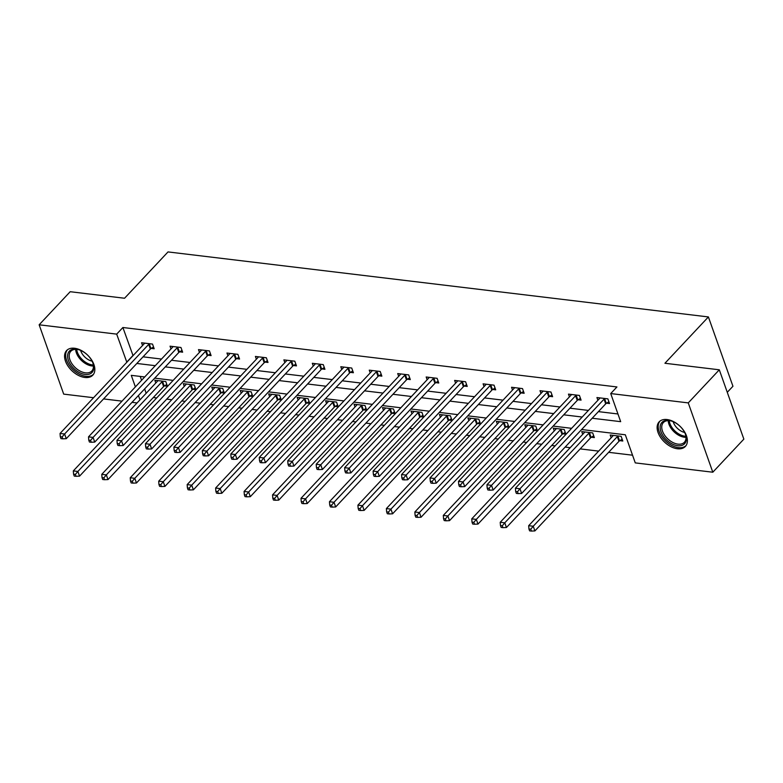 <?xml version="1.0" encoding="UTF-8"?>
<svg xmlns="http://www.w3.org/2000/svg" width="783" height="783" viewBox="0 0 783 783"><rect width="100%" height="100%" fill="white"/><g stroke="black" fill="none" stroke-linecap="round" stroke-linejoin="round"><path stroke-width="1.17" d="M74.522 348.249A17.97 11.079 43.2 0 1 91.308 359.475A17.97 11.079 43.2 0 1 92.815 375.155A17.97 11.079 43.2 0 1 84.877 377.475A17.97 11.079 43.2 0 1 68.101 366.248A17.97 11.079 43.2 0 1 66.594 350.559A17.97 11.079 43.2 0 1 74.522 348.249M667.077 419.541A17.97 11.079 43.2 0 1 683.862 430.767A17.97 11.079 43.2 0 1 685.36 446.447A17.97 11.079 43.2 0 1 677.432 448.767A17.97 11.079 43.2 0 1 660.656 437.54A17.97 11.079 43.2 0 1 659.149 421.851A17.97 11.079 43.2 0 1 667.077 419.541M727.27 392.303L732.947 386.264L708.4 316.939L168.022 251.92L124.556 298.245L70.196 291.707L39.15 324.798L116.687 334.126L126.836 362.255M708.4 316.939L664.933 363.263L719.303 369.801L743.85 439.126L712.804 472.218L635.267 462.89L625.323 434.78L581.612 429.524M153.292 397.529L156.698 397.94M166.691 399.144L171.751 399.751M181.744 400.955L185.16 401.366M195.153 402.57L200.203 403.176M210.206 404.38L213.612 404.791M223.615 405.995L228.665 406.602M238.668 407.806L242.074 408.217M252.077 409.421L257.127 410.028M267.13 411.232L270.536 411.643M280.539 412.847L285.589 413.453M295.592 414.657L298.998 415.059M308.991 416.262L314.052 416.879M324.045 418.073L327.46 418.484M337.453 419.688L342.504 420.295M352.507 421.499L355.913 421.91M365.915 423.114L370.966 423.72M380.969 424.924L384.375 425.335M394.378 426.539L399.428 427.146M409.431 428.35L412.837 428.761M422.84 429.965L427.89 430.572M437.893 431.776L441.299 432.187M451.292 433.391L456.352 433.997M466.345 435.201L469.751 435.612M479.754 436.806L484.804 437.423M494.807 438.627L498.213 439.028M508.216 440.232L513.266 440.839M523.269 442.043L526.675 442.454M536.678 443.658L541.728 444.264M551.731 445.468L555.137 445.879M565.14 447.083L570.19 447.69M580.193 448.894L598.652 451.116M608.645 452.32L632.547 455.197M137.084 402.951L132.024 402.335M122.031 401.141L103.571 398.919M93.569 397.715L63.697 394.123L39.15 324.798M140.216 376.417L141.586 380.293M144.63 388.897L146.176 393.252M619.852 440.663L622.808 441.015L621.144 436.337L610.202 435.015L611.171 437.766M591.39 437.237L594.346 437.589L592.682 432.911L581.74 431.59L582.709 434.34M562.928 433.811L565.884 434.174L564.23 429.485L553.278 428.164L554.256 430.914M534.476 430.386L537.422 430.748L535.768 426.06L524.816 424.748L525.794 427.489M506.014 426.97L508.96 427.322L507.306 422.634L496.363 421.323L497.332 424.073M477.552 423.544L480.508 423.897L478.844 419.208L467.901 417.897L468.87 420.647M449.09 420.119L452.045 420.471L450.382 415.793L439.439 414.471L440.418 417.222M420.628 416.693L423.583 417.045L421.929 412.367L410.977 411.046L411.956 413.796M392.175 413.267L395.121 413.62L393.467 408.941L382.515 407.62L383.494 410.37M363.713 409.842L366.659 410.204L365.005 405.516L354.063 404.194L355.032 406.945M335.251 406.416L338.207 406.778L336.543 402.09L325.601 400.779L326.57 403.529M306.789 403L309.745 403.353L308.081 398.664L297.139 397.353L298.117 400.103M278.327 399.575L281.283 399.927L279.629 395.239L268.677 393.927L269.655 396.678M249.875 396.149L252.821 396.501L251.167 391.823L240.215 390.502L241.193 393.252M221.413 392.723L224.369 393.076L222.705 388.397L211.762 387.076L212.731 389.826M192.951 389.298L195.907 389.65L194.243 384.972L183.3 383.65L184.269 386.401M164.489 385.872L167.445 386.234L165.781 381.546L154.838 380.235L155.817 382.975M592.193 418.239L620.674 421.665L610.72 393.565L616.935 386.949L122.892 327.509L133.041 355.639M143.044 356.833L161.504 359.054M171.506 360.258L189.966 362.48M199.959 363.684L218.428 365.906M228.421 367.11L246.88 369.331M256.883 370.535L275.342 372.757M285.345 373.961L303.804 376.183M313.807 377.386L332.266 379.598M342.259 380.802L360.728 383.024M370.721 384.228L389.18 386.45M399.183 387.654L417.642 389.875M427.645 391.079L446.104 393.301M456.107 394.505L474.567 396.727M484.56 397.93L503.019 400.152M513.022 401.346L531.481 403.568M541.484 404.772L559.943 406.994M569.946 408.197L588.405 410.419M598.408 411.623L617.953 413.972M606.58 403.186L609.536 403.548L607.872 398.86L596.93 397.549L597.909 400.289M578.118 399.77L581.074 400.123L579.42 395.435L568.468 394.123L569.447 396.873M549.666 396.345L552.612 396.697L550.958 392.009L540.006 390.697L540.984 393.448M521.204 392.919L524.16 393.272L522.496 388.593L511.553 387.272L512.522 390.022M492.742 389.494L495.698 389.846L494.034 385.167L483.091 383.846L484.06 386.596M464.28 386.068L467.236 386.42L465.572 381.742L454.629 380.421L455.608 383.171M435.818 382.642L438.774 383.004L437.12 378.316L426.167 376.995L427.146 379.745M407.366 379.217L410.312 379.579L408.657 374.891L397.705 373.579L398.684 376.329M378.903 375.801L381.859 376.153L380.195 371.465L369.253 370.153L370.222 372.904M350.441 372.375L353.397 372.728L351.733 368.039L340.791 366.728L341.76 369.478M321.979 368.95L324.935 369.302L323.271 364.624L312.329 363.302L313.308 366.053M293.517 365.524L296.473 365.876L294.819 361.198L283.867 359.877L284.846 362.627M265.065 362.098L268.011 362.451L266.357 357.772L255.405 356.451L256.384 359.201M236.603 358.673L239.559 359.035L237.895 354.347L226.953 353.035L227.922 355.776M208.141 355.247L211.097 355.609L209.433 350.921L198.491 349.609L199.459 352.36M179.679 351.831L182.635 352.184L180.971 347.495L170.028 346.184L171.007 348.934M151.217 348.406L154.173 348.758L152.519 344.08L141.566 342.758L142.545 345.509M719.303 369.801L688.257 402.893L712.804 472.218M122.892 327.509L116.687 334.126M610.72 393.565L688.257 402.893M136.829 363.459L155.298 365.681M165.291 366.875L183.751 369.096M193.753 370.3L212.213 372.522M222.215 373.726L240.675 375.948M250.677 377.152L269.137 379.373M279.13 380.577L297.599 382.799M307.592 384.003L326.051 386.225M336.054 387.428L354.513 389.64M364.516 390.844L382.975 393.066M392.978 394.27L411.437 396.492M421.43 397.695L439.899 399.917M449.892 401.121L468.351 403.343M478.354 404.547L496.814 406.769M506.816 407.972L525.276 410.194M535.278 411.388L553.738 413.61M563.731 414.814L582.2 417.036M144.708 376.956L131.28 375.341L135.381 386.91M138.425 395.523L139.971 399.868M571.61 428.321L553.15 426.099M543.148 424.895L524.688 422.673M514.685 421.469L496.226 419.248M486.233 418.044L467.774 415.832M457.771 414.628L439.312 412.406M429.309 411.202L410.85 408.98M400.847 407.777L382.388 405.555M372.385 404.351L353.926 402.129M343.933 400.925L325.474 398.704M315.471 397.5L297.011 395.278M287.009 394.084L268.549 391.862M258.547 390.658L240.087 388.437M230.085 387.233L211.625 385.011M201.632 383.807L183.173 381.585M173.17 380.381L154.711 378.16M132.846 355.609L126.64 362.226M604.926 398.508L604.633 398.684A2.3 1.165 -19.5 0 0 604.036 399.164L519.971 488.768L515.41 488.22L599.475 398.616A2.3 1.165 -19.5 0 0 599.807 398.107L599.886 397.901M608.9 401.738L606.296 403.372A2.3 1.165 -19.5 0 0 605.699 403.852L521.635 493.456L519.971 488.768L517.485 491.734L515.664 491.509L516.33 493.388L518.15 493.603L517.485 491.734M518.15 493.603L521.635 493.456M515.41 488.22L515.664 491.509M613.158 435.368L613.079 435.583A2.3 1.165 160.5 0 1 612.746 436.092L528.682 525.696L533.243 526.245L534.897 530.923L618.962 441.318A2.3 1.165 160.5 0 1 619.559 440.839L622.162 439.214M530.757 529.2L528.936 528.985L529.602 530.854L531.422 531.08L530.757 529.2L533.243 526.245L617.307 436.64A2.3 1.165 160.5 0 1 617.904 436.16L618.188 435.974M528.936 528.985L528.682 525.696M534.897 530.923L531.422 531.08M664.826 438.137A15.552 9.582 43.2 0 1 660.637 424.503A15.552 9.582 43.2 0 1 671.315 421A15.552 9.582 43.2 0 1 681.67 428.056A15.552 9.582 43.2 0 1 685.448 434.252A15.552 9.582 43.2 0 1 680.897 445.664A15.552 9.582 43.2 0 1 664.826 438.137M671.706 421.117A14.407 8.877 -136.8 0 0 663.367 422.575A14.407 8.877 -136.8 0 0 666.069 437.1A14.407 8.877 -136.8 0 0 684.371 442.287A14.407 8.877 -136.8 0 0 685.291 433.87M684.645 432.451A11.344 6.988 43.2 0 1 676.209 427.068A11.344 6.988 43.2 0 1 673.165 421.675M660.098 421.009A17.862 11.001 -136.8 0 0 663.573 438.881A17.862 11.001 -136.8 0 0 686.143 445.449M76.215 349.149A15.552 9.582 43.2 0 1 78.76 349.707A15.552 9.582 43.2 0 1 92.893 362.96A15.552 9.582 43.2 0 1 85.171 374.45A15.552 9.582 43.2 0 1 68.385 360.317A15.552 9.582 43.2 0 1 76.215 349.149M79.152 349.825A14.407 8.877 -136.8 0 0 77.165 349.433A14.407 8.877 -136.8 0 0 70.813 351.283A14.407 8.877 -136.8 0 0 72.016 363.85A14.407 8.877 -136.8 0 0 85.464 372.845A14.407 8.877 -136.8 0 0 91.817 370.995A14.407 8.877 -136.8 0 0 92.737 362.578M67.544 349.717A17.862 11.001 -136.8 0 0 69.247 365.289A17.862 11.001 -136.8 0 0 85.836 376.32A17.862 11.001 -136.8 0 0 93.588 374.157M92.091 361.159A11.344 6.988 43.2 0 1 80.61 350.383M576.464 395.082L576.171 395.258A2.3 1.165 -19.5 0 0 575.574 395.738L491.509 485.343L486.948 484.794L571.013 395.19A2.3 1.165 -19.5 0 0 571.345 394.681L571.424 394.475M580.438 398.322L577.834 399.947A2.3 1.165 -19.5 0 0 577.237 400.426L493.173 490.031L491.509 485.343L489.032 488.308L487.202 488.093L487.868 489.962L489.688 490.178L489.032 488.308M489.688 490.178L493.173 490.031M486.948 484.794L487.202 488.093M548.002 391.657L547.718 391.843A2.3 1.165 -19.5 0 0 547.121 392.312L463.056 481.927L458.495 481.379L542.56 391.764A2.3 1.165 -19.5 0 0 542.893 391.255L542.962 391.05M551.976 394.896L549.372 396.521A2.3 1.165 -19.5 0 0 548.775 397.001L464.711 486.605L463.056 481.927L460.57 484.883L458.74 484.667L459.406 486.537L461.236 486.762L460.57 484.883M461.236 486.762L464.711 486.605M458.495 481.379L458.74 484.667M584.695 431.952L584.617 432.157A2.3 1.165 160.5 0 1 584.284 432.666L500.22 522.271L504.781 522.819L506.444 527.507L590.509 437.893A2.3 1.165 160.5 0 1 591.106 437.423L593.71 435.788M502.295 525.785L500.474 525.559L501.14 527.439L502.96 527.654L502.295 525.785L504.781 522.819L588.845 433.214A2.3 1.165 160.5 0 1 589.442 432.735L589.736 432.549M500.474 525.559L500.22 522.271M506.444 527.507L502.96 527.654M556.233 428.526L556.155 428.732A2.3 1.165 160.5 0 1 555.822 429.241L471.757 518.845L476.318 519.393L477.982 524.081L562.047 434.477A2.3 1.165 160.5 0 1 562.644 433.997L565.248 432.363M473.842 522.359L472.012 522.134L472.678 524.013L474.498 524.228L473.842 522.359L476.318 519.393L560.383 429.789A2.3 1.165 160.5 0 1 560.98 429.309L561.274 429.133M472.012 522.134L471.757 518.845M477.982 524.081L474.498 524.228M519.54 388.231L519.256 388.417A2.3 1.165 -19.5 0 0 518.659 388.897L434.594 478.501L430.033 477.953L514.098 388.348A2.3 1.165 -19.5 0 0 514.431 387.83L514.5 387.624M523.514 391.471L520.91 393.095A2.3 1.165 -19.5 0 0 520.313 393.575L436.248 483.18L434.594 478.501L432.108 481.457L430.288 481.242L430.944 483.111L432.774 483.336L432.108 481.457M432.774 483.336L436.248 483.18M430.033 477.953L430.288 481.242M491.088 384.805L490.794 384.991A2.3 1.165 -19.5 0 0 490.197 385.471L406.132 475.075L401.571 474.527L485.636 384.923A2.3 1.165 -19.5 0 0 485.969 384.414L486.047 384.199M495.062 388.045L492.448 389.67A2.3 1.165 -19.5 0 0 491.861 390.149L407.796 479.754L406.132 475.075L403.646 478.031L401.826 477.816L402.491 479.685L404.312 479.91L403.646 478.031M404.312 479.91L407.796 479.754M401.571 474.527L401.826 477.816M462.626 381.39L462.332 381.566A2.3 1.165 -19.5 0 0 461.735 382.045L377.67 471.65L373.109 471.102L457.174 381.497A2.3 1.165 -19.5 0 0 457.507 380.988L457.585 380.783M466.599 384.619L463.996 386.254A2.3 1.165 -19.5 0 0 463.399 386.724L379.334 476.338L377.67 471.65L375.184 474.615L373.364 474.39L374.029 476.27L375.85 476.485L375.184 474.615M375.85 476.485L379.334 476.338M373.109 471.102L373.364 474.39M527.771 425.1L527.703 425.306A2.3 1.165 160.5 0 1 527.37 425.815L443.305 515.42L447.866 515.968L449.52 520.656L533.585 431.051A2.3 1.165 160.5 0 1 534.182 430.572L536.786 428.947M445.38 518.933L443.55 518.708L444.215 520.587L446.046 520.803L445.38 518.933L447.866 515.968L531.931 426.363A2.3 1.165 160.5 0 1 532.518 425.883L532.812 425.707M443.55 518.708L443.305 515.42M449.52 520.656L446.046 520.803M499.309 421.675L499.241 421.88A2.3 1.165 160.5 0 1 498.908 422.389L414.843 511.994L419.404 512.542L421.058 517.23L505.123 427.626A2.3 1.165 160.5 0 1 505.72 427.146L508.324 425.521M416.918 515.508L415.098 515.292L415.753 517.162L417.584 517.377L416.918 515.508L419.404 512.542L503.469 422.937A2.3 1.165 160.5 0 1 504.066 422.458L504.35 422.282M415.098 515.292L414.843 511.994M421.058 517.23L417.584 517.377M470.857 418.249L470.779 418.455A2.3 1.165 160.5 0 1 470.446 418.964L386.381 508.578L390.942 509.126L392.596 513.805L476.671 424.2A2.3 1.165 160.5 0 1 477.258 423.72L479.862 422.096M388.456 512.082L386.636 511.867L387.301 513.736L389.122 513.961L388.456 512.082L390.942 509.126L475.007 419.512A2.3 1.165 160.5 0 1 475.604 419.042L475.888 418.856M386.636 511.867L386.381 508.578M392.596 513.805L389.122 513.961M442.395 414.824L442.317 415.029A2.3 1.165 160.5 0 1 441.984 415.548L357.919 505.152L362.48 505.701L364.144 510.379L448.209 420.774A2.3 1.165 160.5 0 1 448.806 420.295L451.409 418.67M359.994 508.656L358.174 508.441L358.839 510.31L360.66 510.536L359.994 508.656L362.48 505.701L446.545 416.096A2.3 1.165 160.5 0 1 447.142 415.616L447.436 415.43M358.174 508.441L357.919 505.152M364.144 510.379L360.66 510.536M413.933 411.398L413.855 411.613A2.3 1.165 160.5 0 1 413.522 412.122L329.457 501.727L334.018 502.275L335.682 506.953L419.747 417.349A2.3 1.165 160.5 0 1 420.344 416.869L422.947 415.244M331.542 505.231L329.712 505.015L330.377 506.885L332.198 507.11L331.542 505.231L334.018 502.275L418.083 412.67A2.3 1.165 160.5 0 1 418.68 412.191L418.974 412.005M329.712 505.015L329.457 501.727M335.682 506.953L332.198 507.11M385.471 407.982L385.402 408.188A2.3 1.165 160.5 0 1 385.07 408.697L301.005 498.301L305.566 498.849L307.22 503.538L391.285 413.923A2.3 1.165 160.5 0 1 391.882 413.453L394.485 411.819M303.08 501.815L301.249 501.59L301.915 503.469L303.745 503.684L303.08 501.815L305.566 498.849L389.631 409.245A2.3 1.165 160.5 0 1 390.218 408.765L390.511 408.589M301.249 501.59L301.005 498.301M307.22 503.538L303.745 503.684M357.009 404.557L356.94 404.762A2.3 1.165 160.5 0 1 356.608 405.271L272.543 494.876L277.104 495.424L278.758 500.112L362.823 410.507A2.3 1.165 160.5 0 1 363.42 410.028L366.023 408.393M274.618 498.389L272.797 498.164L273.453 500.043L275.283 500.259L274.618 498.389L277.104 495.424L361.169 405.819A2.3 1.165 160.5 0 1 361.766 405.34L362.049 405.163M272.797 498.164L272.543 494.876M278.758 500.112L275.283 500.259M328.557 401.131L328.478 401.336A2.3 1.165 160.5 0 1 328.146 401.845L244.081 491.45L248.642 491.998L250.306 496.686L334.37 407.082A2.3 1.165 160.5 0 1 334.958 406.602L337.561 404.977M246.156 494.964L244.335 494.748L245.001 496.618L246.821 496.833L246.156 494.964L248.642 491.998L332.706 402.393A2.3 1.165 160.5 0 1 333.304 401.914L333.597 401.738M244.335 494.748L244.081 491.45M250.306 496.686L246.821 496.833M300.095 397.705L300.016 397.911A2.3 1.165 160.5 0 1 299.683 398.42L215.619 488.024L220.18 488.582L221.843 493.261L305.908 403.656A2.3 1.165 160.5 0 1 306.505 403.176L309.109 401.552M217.694 491.538L215.873 491.323L216.539 493.192L218.359 493.417L217.694 491.538L220.18 488.582L304.244 398.968A2.3 1.165 160.5 0 1 304.841 398.498L305.135 398.312M215.873 491.323L215.619 488.024M221.843 493.261L218.359 493.417M271.632 394.28L271.554 394.485A2.3 1.165 160.5 0 1 271.221 394.994L187.157 484.608L191.718 485.157L193.381 489.835L277.446 400.23A2.3 1.165 160.5 0 1 278.043 399.751L280.647 398.126M189.241 488.112L187.411 487.897L188.077 489.767L189.897 489.992L189.241 488.112L191.718 485.157L275.782 395.552A2.3 1.165 160.5 0 1 276.379 395.072L276.673 394.886M187.411 487.897L187.157 484.608M193.381 489.835L189.897 489.992M243.17 390.854L243.102 391.069A2.3 1.165 160.5 0 1 242.769 391.578L158.704 481.183L163.265 481.731L164.919 486.409L248.984 396.805A2.3 1.165 160.5 0 1 249.581 396.325L252.185 394.701M160.779 484.687L158.949 484.471L159.615 486.341L161.445 486.566L160.779 484.687L163.265 481.731L247.33 392.126A2.3 1.165 160.5 0 1 247.927 391.647L248.211 391.461M158.949 484.471L158.704 481.183M164.919 486.409L161.445 486.566M214.708 387.438L214.64 387.644A2.3 1.165 160.5 0 1 214.307 388.153L130.242 477.757L134.803 478.305L136.457 482.994L220.522 393.379A2.3 1.165 160.5 0 1 221.119 392.909L223.723 391.275M132.317 481.271L130.497 481.046L131.153 482.925L132.983 483.14L132.317 481.271L134.803 478.305L218.868 388.701A2.3 1.165 160.5 0 1 219.465 388.221L219.749 388.035M130.497 481.046L130.242 477.757M136.457 482.994L132.983 483.14M434.164 377.964L433.87 378.14A2.3 1.165 -19.5 0 0 433.273 378.62L349.208 468.224L344.647 467.676L428.712 378.072A2.3 1.165 -19.5 0 0 429.045 377.563L429.123 377.357M438.137 381.194L435.534 382.828A2.3 1.165 -19.5 0 0 434.937 383.308L350.872 472.912L349.208 468.224L346.732 471.19L344.902 470.965L345.567 472.844L347.388 473.059L346.732 471.19M347.388 473.059L350.872 472.912M344.647 467.676L344.902 470.965M405.702 374.538L405.418 374.714A2.3 1.165 -19.5 0 0 404.821 375.194L320.756 464.799L316.195 464.25L400.26 374.646A2.3 1.165 -19.5 0 0 400.593 374.137L400.661 373.931M409.675 377.778L407.072 379.403A2.3 1.165 -19.5 0 0 406.475 379.882L322.41 469.487L320.756 464.799L318.27 467.764L316.44 467.549L317.105 469.418L318.935 469.634L318.27 467.764M318.935 469.634L322.41 469.487M316.195 464.25L316.44 467.549M377.24 371.113L376.956 371.299A2.3 1.165 -19.5 0 0 376.359 371.768L292.294 461.383L287.733 460.825L371.798 371.22A2.3 1.165 -19.5 0 0 372.131 370.711L372.199 370.506M381.213 374.352L378.61 375.977A2.3 1.165 -19.5 0 0 378.013 376.457L293.948 466.061L292.294 461.383L289.808 464.339L287.987 464.123L288.643 465.993L290.473 466.218L289.808 464.339M290.473 466.218L293.948 466.061M287.733 460.825L287.987 464.123M348.787 367.687L348.494 367.873A2.3 1.165 -19.5 0 0 347.897 368.353L263.832 457.957L259.271 457.409L343.336 367.795A2.3 1.165 -19.5 0 0 343.668 367.286L343.747 367.08M352.761 370.927L350.148 372.551A2.3 1.165 -19.5 0 0 349.561 373.031L265.496 462.636L263.832 457.957L261.346 460.913L259.525 460.698L260.191 462.567L262.011 462.792L261.346 460.913M262.011 462.792L265.496 462.636M259.271 457.409L259.525 460.698M320.325 364.261L320.032 364.447A2.3 1.165 -19.5 0 0 319.435 364.927L235.37 454.531L230.809 453.983L314.874 364.379A2.3 1.165 -19.5 0 0 315.206 363.87L315.285 363.655M324.299 367.501L321.696 369.126A2.3 1.165 -19.5 0 0 321.099 369.605L237.034 459.21L235.37 454.531L232.884 457.487L231.063 457.272L231.729 459.141L233.549 459.367L232.884 457.487M233.549 459.367L237.034 459.21M230.809 453.983L231.063 457.272M291.863 360.836L291.57 361.022A2.3 1.165 -19.5 0 0 290.982 361.501L206.908 451.106L202.347 450.558L286.421 360.953A2.3 1.165 -19.5 0 0 286.744 360.444L286.823 360.239M295.837 364.075L293.234 365.71A2.3 1.165 -19.5 0 0 292.636 366.18L208.572 455.794L206.908 451.106L204.432 454.071L202.601 453.846L203.267 455.726L205.087 455.941L204.432 454.071M205.087 455.941L208.572 455.794M202.347 450.558L202.601 453.846M263.401 357.42L263.117 357.596A2.3 1.165 -19.5 0 0 262.52 358.076L178.455 447.68L173.895 447.132L257.959 357.528A2.3 1.165 -19.5 0 0 258.292 357.019L258.361 356.813M267.375 360.65L264.771 362.284A2.3 1.165 -19.5 0 0 264.174 362.764L180.11 452.368L178.455 447.68L175.969 450.646L174.139 450.421L174.805 452.3L176.635 452.515L175.969 450.646M176.635 452.515L180.11 452.368M173.895 447.132L174.139 450.421M234.939 353.994L234.655 354.17A2.3 1.165 -19.5 0 0 234.058 354.65L149.993 444.255L145.432 443.707L229.497 354.102A2.3 1.165 -19.5 0 0 229.83 353.593L229.899 353.387M238.913 357.224L236.309 358.859A2.3 1.165 -19.5 0 0 235.712 359.338L151.648 448.943L149.993 444.255L147.507 447.22L145.687 446.995L146.343 448.874L148.173 449.09L147.507 447.22M148.173 449.09L151.648 448.943M145.432 443.707L145.687 446.995M206.487 350.569L206.193 350.745A2.3 1.165 -19.5 0 0 205.596 351.224L121.531 440.829L116.97 440.281L201.035 350.676A2.3 1.165 -19.5 0 0 201.368 350.167L201.446 349.962M210.461 353.808L207.847 355.433A2.3 1.165 -19.5 0 0 207.26 355.913L123.195 445.517L121.531 440.829L119.045 443.795L117.225 443.579L117.89 445.449L119.711 445.664L119.045 443.795M119.711 445.664L123.195 445.517M116.97 440.281L117.225 443.579M178.025 347.143L177.731 347.329A2.3 1.165 -19.5 0 0 177.134 347.799L93.069 437.413L88.508 436.865L172.573 347.251A2.3 1.165 -19.5 0 0 172.906 346.742L172.984 346.536M181.999 350.383L179.395 352.007A2.3 1.165 -19.5 0 0 178.798 352.487L94.733 442.092L93.069 437.413L90.583 440.369L88.763 440.154L89.428 442.023L91.249 442.248L90.583 440.369M91.249 442.248L94.733 442.092M88.508 436.865L88.763 440.154M186.256 384.013L186.178 384.218A2.3 1.165 160.5 0 1 185.845 384.727L101.78 474.332L106.341 474.88L108.005 479.568L192.07 389.963A2.3 1.165 160.5 0 1 192.657 389.484L195.27 387.849M103.855 477.845L102.035 477.62L102.7 479.499L104.521 479.715L103.855 477.845L106.341 474.88L190.406 385.275A2.3 1.165 160.5 0 1 191.003 384.796L191.297 384.619M102.035 477.62L101.78 474.332M108.005 479.568L104.521 479.715M149.563 343.717L149.269 343.903A2.3 1.165 -19.5 0 0 148.682 344.383L64.617 433.988L60.056 433.439L144.121 343.835A2.3 1.165 -19.5 0 0 144.444 343.316L144.522 343.111M153.537 346.957L150.933 348.582A2.3 1.165 -19.5 0 0 150.336 349.061L66.271 438.666L64.617 433.988L62.131 436.943L60.301 436.728L60.966 438.597L62.787 438.823L62.131 436.943M62.787 438.823L66.271 438.666M60.056 433.439L60.301 436.728M157.794 380.587L157.716 380.792A2.3 1.165 160.5 0 1 157.383 381.301L73.318 470.906L77.879 471.454L79.543 476.142L163.608 386.538A2.3 1.165 160.5 0 1 164.205 386.058L166.808 384.424M75.393 474.42L73.573 474.195L74.238 476.074L76.059 476.289L75.393 474.42L77.879 471.454L161.944 381.85A2.3 1.165 160.5 0 1 162.541 381.37L162.835 381.194M73.573 474.195L73.318 470.906M79.543 476.142L76.059 476.289M604.633 398.684L606.296 403.372M604.036 399.164L605.699 403.852M618.962 441.318L617.307 436.64M619.559 440.839L617.904 436.16M685.996 437.325A14.407 8.877 43.2 0 1 672.538 430.2A14.407 8.877 43.2 0 1 668.212 420.647M669.259 420.677A13.928 8.584 -136.8 0 0 673.409 429.397A13.928 8.584 -136.8 0 0 685.898 436.278M93.441 366.033A14.407 8.877 43.2 0 1 91.934 365.955A14.407 8.877 43.2 0 1 75.657 349.355M76.714 349.384A13.928 8.584 -136.8 0 0 92.414 364.917A13.928 8.584 -136.8 0 0 93.343 364.986M576.171 395.258L577.834 399.947M575.574 395.738L577.237 400.426M547.718 391.843L549.372 396.521M547.121 392.312L548.775 397.001M590.509 437.893L588.845 433.214M591.106 437.423L589.442 432.735M562.047 434.477L560.383 429.789M562.644 433.997L560.98 429.309M519.256 388.417L520.91 393.095M518.659 388.897L520.313 393.575M490.794 384.991L492.448 389.67M490.197 385.471L491.861 390.149M462.332 381.566L463.996 386.254M461.735 382.045L463.399 386.724M533.585 431.051L531.931 426.363M534.182 430.572L532.518 425.883M505.123 427.626L503.469 422.937M505.72 427.146L504.066 422.458M476.671 424.2L475.007 419.512M477.258 423.72L475.604 419.042M448.209 420.774L446.545 416.096M448.806 420.295L447.142 415.616M419.747 417.349L418.083 412.67M420.344 416.869L418.68 412.191M391.285 413.923L389.631 409.245M391.882 413.453L390.218 408.765M362.823 410.507L361.169 405.819M363.42 410.028L361.766 405.34M334.37 407.082L332.706 402.393M334.958 406.602L333.304 401.914M305.908 403.656L304.244 398.968M306.505 403.176L304.841 398.498M277.446 400.23L275.782 395.552M278.043 399.751L276.379 395.072M248.984 396.805L247.33 392.126M249.581 396.325L247.927 391.647M220.522 393.379L218.868 388.701M221.119 392.909L219.465 388.221M433.87 378.14L435.534 382.828M433.273 378.62L434.937 383.308M405.418 374.714L407.072 379.403M404.821 375.194L406.475 379.882M376.956 371.299L378.61 375.977M376.359 371.768L378.013 376.457M348.494 367.873L350.148 372.551M347.897 368.353L349.561 373.031M320.032 364.447L321.696 369.126M319.435 364.927L321.099 369.605M291.57 361.022L293.234 365.71M290.982 361.501L292.636 366.18M263.117 357.596L264.771 362.284M262.52 358.076L264.174 362.764M234.655 354.17L236.309 358.859M234.058 354.65L235.712 359.338M206.193 350.745L207.847 355.433M205.596 351.224L207.26 355.913M177.731 347.329L179.395 352.007M177.134 347.799L178.798 352.487M192.07 389.963L190.406 385.275M192.657 389.484L191.003 384.796M149.269 343.903L150.933 348.582M148.682 344.383L150.336 349.061M163.608 386.538L161.944 381.85M164.205 386.058L162.541 381.37"/></g></svg>
